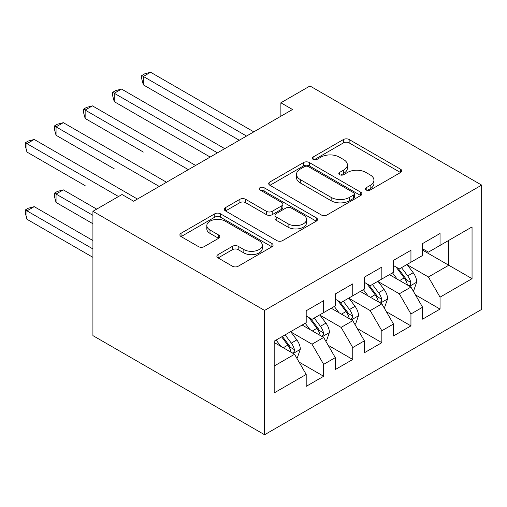 <?xml version="1.0" encoding="UTF-8"?>
<svg xmlns="http://www.w3.org/2000/svg" width="507" height="507" viewBox="0 0 507 507"><rect width="100%" height="100%" fill="white"/><g stroke="black" fill="none" stroke-linecap="round" stroke-linejoin="round"><path stroke-width="0.76" d="M366.219 190.024A2.827 1.635 0 0 0 370.218 190.024L400.562 172.5A4.037 2.332 0 0 0 401.747 170.853A4.037 2.332 0 0 0 400.562 169.205L349.152 139.526A4.037 2.332 0 0 0 343.442 139.526L313.092 157.043A2.827 1.635 0 0 0 312.268 158.197A2.827 1.635 0 0 0 313.092 159.35A2.827 1.635 0 0 0 317.09 159.35L321.02 157.088A12.922 7.459 0 0 1 339.297 157.088L343.581 159.559A12.922 7.459 0 0 1 347.365 164.832A12.922 7.459 0 0 1 343.581 170.111L339.652 172.38A2.827 1.635 0 0 0 338.828 173.533A2.827 1.635 0 0 0 339.652 174.687A2.827 1.635 0 0 0 343.651 174.687L347.58 172.418A12.922 7.459 0 0 1 365.858 172.418L370.142 174.896A12.922 7.459 0 0 1 373.932 180.169A12.922 7.459 0 0 1 370.142 185.448L366.219 187.717A2.827 1.635 0 0 0 365.389 188.87A2.827 1.635 0 0 0 366.219 190.024L366.219 187.717M218.061 254.622A4.037 2.332 0 0 0 216.876 256.269A4.037 2.332 0 0 0 218.061 257.917L232.479 266.245A4.037 2.332 0 0 0 238.195 266.245L271.898 246.789A4.037 2.332 0 0 0 273.077 245.141A4.037 2.332 0 0 0 271.898 243.487L220.488 213.808A4.037 2.332 0 0 0 214.772 213.808L181.069 233.264A4.037 2.332 0 0 0 179.89 234.912A4.037 2.332 0 0 0 181.069 236.566L198.497 246.624A4.037 2.332 0 0 0 204.207 246.624L218.631 238.296A4.037 2.332 0 0 0 219.81 236.649A4.037 2.332 0 0 0 218.631 234.995L209.987 230.007A10.805 6.236 0 0 1 206.824 225.596A10.805 6.236 0 0 1 213.498 219.835A10.805 6.236 0 0 1 225.266 221.185L259.115 240.73A10.805 6.236 0 0 1 262.277 245.141A10.805 6.236 0 0 1 255.61 250.902A10.805 6.236 0 0 1 243.835 249.552L238.195 246.294A4.037 2.332 0 0 0 232.479 246.294L218.061 254.622L218.061 257.917M92.914 211.311L264.584 310.423L264.584 434.74L92.914 335.621L92.914 211.311L122.01 194.511L133.652 201.228L292.52 109.506L280.878 102.788L280.878 116.223M280.878 102.788L309.98 85.987L481.65 185.099L264.584 310.423M321.305 214.962A4.037 2.332 0 0 0 327.015 214.962L360.718 195.506A4.037 2.332 0 0 0 361.903 193.858A4.037 2.332 0 0 0 360.718 192.21L309.308 162.525A4.037 2.332 0 0 0 303.598 162.525L269.895 181.981A4.037 2.332 0 0 0 268.71 183.635A4.037 2.332 0 0 0 269.895 185.283L321.305 214.962M261.175 190.632A2.827 1.635 0 0 1 264.039 191.031L264.039 187.672L316.305 217.845A4.037 2.332 0 0 1 317.49 219.499A4.037 2.332 0 0 1 316.305 221.147L282.608 240.603A4.037 2.332 0 0 1 276.892 240.603L225.482 210.925L225.482 207.623A4.037 2.332 0 0 0 224.303 209.271A4.037 2.332 0 0 0 225.482 210.925M225.482 207.623L239.906 199.295A4.037 2.332 0 0 1 245.616 199.295L266.467 211.337A4.037 2.332 0 0 0 272.183 211.337L281.746 205.81A4.037 2.332 0 0 0 282.931 204.163A4.037 2.332 0 0 0 281.746 202.515L260.04 189.979A2.827 1.635 0 0 1 259.216 188.826A2.827 1.635 0 0 1 260.959 187.317A2.827 1.635 0 0 1 264.039 187.672M264.584 434.74L481.65 309.416L481.65 185.099M422.584 250.116L448.771 265.237L448.771 240.369L472.049 226.933L440.044 245.413L440.044 233.486L422.584 243.563L422.584 255.49L410.943 262.208L410.943 250.281L393.489 260.364L393.489 272.291L381.847 279.008L381.847 267.081L364.387 277.158L364.387 289.085L352.752 295.809L352.752 283.882L335.292 293.959L335.292 305.886L323.656 312.61L323.656 300.676L306.196 310.759L306.196 322.686L274.186 341.167L274.186 392.906L306.196 374.426L294.554 354.266L274.186 342.51M472.049 226.933L472.049 278.673L440.044 297.153L428.402 276.993L407.305 264.812M415.455 294.884L440.044 309.08L440.044 297.153M440.044 309.08L422.584 319.157L422.584 307.229L410.943 313.953L399.307 293.794L378.209 281.613M386.359 311.685L410.943 325.881L410.943 313.953M410.943 325.881L393.489 335.957L393.489 324.03L381.847 330.748L370.211 310.595L349.114 298.414M357.258 328.485L381.847 342.675L381.847 330.748M381.847 342.675L364.387 352.758L364.387 340.831L352.752 347.548L341.11 327.389L320.018 315.208M328.162 345.28L352.752 359.476L352.752 347.548M352.752 359.476L335.292 369.559L335.292 357.631L323.656 364.349L312.014 344.19L290.917 332.009M299.067 362.08L323.656 376.276L323.656 364.349M323.656 376.276L306.196 386.353L306.196 374.426M306.196 315.969L312.014 319.328L323.656 312.61M274.186 366.029L294.554 354.266M335.292 299.168L341.11 302.527L352.752 295.809M312.014 344.19L323.656 337.472L302.121 325.038M335.292 357.631L323.656 337.472M364.387 282.367L370.211 285.726L381.847 279.008M341.11 327.389L352.752 320.671L331.217 308.237M364.387 340.831L352.752 320.671M393.489 265.567L399.307 268.932L410.943 262.208M370.211 310.595L381.847 303.87L360.312 291.443M393.489 324.03L381.847 303.87M422.584 248.772L428.402 252.131L440.044 245.413M399.307 293.794L410.943 287.07L389.414 274.642M422.584 307.229L410.943 287.07M428.402 276.993L448.771 265.237L472.049 278.673M367.347 190.423L370.142 188.807A12.922 7.459 0 0 0 373.932 183.528L373.932 180.169M347.365 164.832L347.365 168.197A12.922 7.459 0 0 1 343.581 173.47L340.786 175.086M400.505 172.532L349.152 142.885A4.037 2.332 0 0 0 343.442 142.885L314.226 159.749M360.667 195.537L309.308 165.884A4.037 2.332 0 0 0 303.598 165.884L269.952 185.315M353.575 195.011A2.827 1.635 0 0 0 354.406 193.858A2.827 1.635 0 0 0 353.575 192.704L308.452 166.651A2.827 1.635 0 0 0 304.454 166.651L300.315 169.04A12.922 7.459 0 0 0 296.525 174.313A12.922 7.459 0 0 0 300.315 179.592L331.16 197.4A12.922 7.459 0 0 0 349.437 197.4L353.575 195.011L353.575 198.37A2.827 1.635 0 0 0 354.406 197.217L354.406 193.858M296.525 174.313L296.525 177.678A12.922 7.459 0 0 0 300.315 182.951L300.315 179.592M353.575 198.37L349.437 200.759A12.922 7.459 0 0 1 331.16 200.759L300.315 182.951M225.539 210.956L239.906 202.654L239.906 199.295M282.931 204.163L282.931 207.521A4.037 2.332 0 0 1 281.746 209.169L272.183 214.695A4.037 2.332 0 0 1 266.467 214.695L245.616 202.654A4.037 2.332 0 0 0 239.906 202.654M264.039 191.031L316.254 221.179M288.103 223.828A10.805 6.236 0 0 0 299.878 225.178A10.805 6.236 0 0 0 306.545 219.417A10.805 6.236 0 0 0 303.382 215.006L291.462 208.117A4.037 2.332 0 0 0 285.745 208.117L276.182 213.643A4.037 2.332 0 0 0 274.997 215.291A4.037 2.332 0 0 0 276.182 216.939L288.103 223.828L288.103 227.187A10.805 6.236 0 0 0 299.878 228.537A10.805 6.236 0 0 0 306.545 222.776L306.545 219.417M274.997 215.291L274.997 218.65A4.037 2.332 0 0 0 276.182 220.298L276.182 216.939M288.103 227.187L276.182 220.298M262.277 245.141L262.277 248.5A10.805 6.236 0 0 1 255.61 254.261A10.805 6.236 0 0 1 243.835 252.911L238.195 249.653A4.037 2.332 0 0 0 232.479 249.653L218.111 257.949M206.824 225.596L206.824 228.955A10.805 6.236 0 0 0 209.987 233.366L209.987 230.007M218.574 238.328L209.987 233.366M271.841 246.82L220.488 217.167A4.037 2.332 0 0 0 214.772 217.167L181.126 236.592M413.097 290.803L413.794 290.397L416.703 282A10.907 6.293 -120 0 0 413.224 272.715L407.045 264.464M397.19 279.135L392.494 272.861M390.295 275.155L389.763 274.439M143.335 152.056L85.144 118.461L85.144 110.063L92.42 105.862L195.626 165.447M408.889 285.885L410.581 284.364L410.816 282.462A10.907 6.293 -120 0 0 407.698 275.903L401.512 267.652M397.989 268.165L405.619 278.362A5.558 3.207 60 0 1 406.633 280.048L410.816 282.462M396.068 267.062L404.206 277.918A10.907 6.293 60 0 1 407.324 284.478L407.546 285.111M246.548 136.047L143.342 76.462L150.611 72.26L253.817 131.852M239.272 140.249L143.342 84.865L143.342 76.462L141.738 75.537L144.647 73.857L150.611 72.26M143.342 84.865L141.738 78.896L141.738 75.537M384.002 307.603L384.699 307.198L387.608 298.8A10.907 6.293 -120 0 0 384.129 289.51L377.943 281.258M368.095 295.936L363.399 289.662M361.199 291.95L360.667 291.24M114.24 168.856L56.049 135.261L56.049 126.858L63.324 122.662L166.53 182.247M379.794 302.685L381.479 301.164L381.72 299.263A10.907 6.293 -120 0 0 378.596 292.704L372.417 284.452M368.887 284.966L376.524 295.156A5.558 3.207 60 0 1 377.531 296.849L381.72 299.263M366.973 283.863L375.11 294.719A10.907 6.293 60 0 1 378.228 301.278L378.45 301.912M354.906 324.398L355.603 323.998L358.512 315.595A10.907 6.293 -120 0 0 355.033 306.31L348.848 298.059M338.999 312.73L334.303 306.462M332.104 308.75L331.572 308.034M85.144 185.657L26.953 152.056L26.953 143.658L34.223 139.457L137.429 199.048M350.698 319.486L352.384 317.965L352.625 316.064A10.907 6.293 -120 0 0 349.5 309.504L343.321 301.253M339.791 301.766L347.428 311.957A5.558 3.207 60 0 1 348.436 313.643L352.625 316.064M337.877 300.657L346.008 311.52A10.907 6.293 60 0 1 349.133 318.079L349.355 318.707M217.446 152.848L114.24 93.263L121.515 89.061L224.721 148.646M210.177 157.05L114.24 101.66L114.24 93.263L112.643 92.337L115.552 90.658L121.515 89.061M114.24 101.66L112.643 95.696L112.643 92.337M188.351 169.649L83.547 109.138L86.456 107.459L92.42 105.862M85.144 118.461L83.547 112.497L83.547 109.138M325.805 341.198L326.502 340.799L329.411 332.396A10.907 6.293 -120 0 0 325.931 323.111L319.752 314.86M309.904 329.531L305.201 323.257M303.009 325.551L302.47 324.835M96.698 209.125L63.324 189.859L56.049 194.054L56.049 202.458L92.914 223.739M321.596 336.28L323.289 334.766L323.523 332.858A10.907 6.293 -120 0 0 320.405 326.305L314.226 318.054M310.696 318.567L318.333 328.758A5.558 3.207 60 0 1 319.34 330.444L323.523 332.858M308.776 317.458L316.913 328.321A10.907 6.293 60 0 1 320.037 334.88L320.253 335.507M56.049 202.458L54.445 196.494L54.445 193.135L92.914 215.342M54.445 193.135L57.354 191.456L63.324 189.859M296.709 357.999L297.406 357.593L300.315 349.196A10.907 6.293 -120 0 0 296.836 339.912L290.657 331.66M280.802 346.332L276.106 340.058M92.914 240.54L34.223 206.653L26.953 210.855L26.953 219.258L92.914 257.341M292.501 353.081L294.193 351.56L294.428 349.659A10.907 6.293 -120 0 0 291.31 343.1L285.124 334.848M282.393 336.426L289.231 345.559A5.558 3.207 60 0 1 290.245 347.244L294.428 349.659M281.632 336.863L287.818 345.115A10.907 6.293 60 0 1 290.936 351.674L291.157 352.308M26.953 219.258L25.35 213.295L25.35 209.93L92.914 248.937M25.35 209.93L28.259 208.25L34.223 206.653M159.255 186.443L54.445 125.939L57.354 124.253L63.324 122.662M56.049 135.261L54.445 129.298L54.445 125.939M118.518 196.526L25.35 142.733L28.259 141.054L34.223 139.457M26.953 152.056L25.35 146.092L25.35 142.733M370.142 188.807L370.142 185.448M339.652 174.687L339.652 172.38M343.581 173.47L343.581 170.111M313.092 159.35L313.092 157.043M343.442 142.885L343.442 139.526M349.152 142.885L349.152 139.526M400.562 172.5L400.562 169.205M269.895 185.283L269.895 181.981M303.598 165.884L303.598 162.525M309.308 165.884L309.308 162.525M360.718 195.506L360.718 192.21M331.16 200.759L331.16 197.4M349.437 200.759L349.437 197.4M245.616 202.654L245.616 199.295M266.467 214.695L266.467 211.337M272.183 214.695L272.183 211.337M281.746 209.169L281.746 205.81M316.305 221.147L316.305 217.845M232.479 249.653L232.479 246.294M238.195 249.653L238.195 246.294M243.835 252.911L243.835 249.552M218.631 238.296L218.631 234.995M181.069 236.566L181.069 233.264M214.772 217.167L214.772 213.808M220.488 217.167L220.488 213.808M271.898 246.789L271.898 243.487M409.574 286.284L416.634 282.209M407.698 275.903L413.224 272.715M399.649 280.548L404.206 277.918M380.478 303.085L387.538 299.01M378.596 292.704L384.129 289.51M370.554 297.349L375.11 294.719M351.383 319.879L358.436 315.81M349.5 309.504L355.033 306.31M341.452 314.15L346.008 311.52M322.287 336.68L329.341 332.605M320.405 326.305L325.931 323.111M312.356 330.951L316.913 328.321M293.185 353.48L300.245 349.405M291.31 343.1L296.836 339.912M283.261 347.745L287.818 345.115"/></g></svg>

